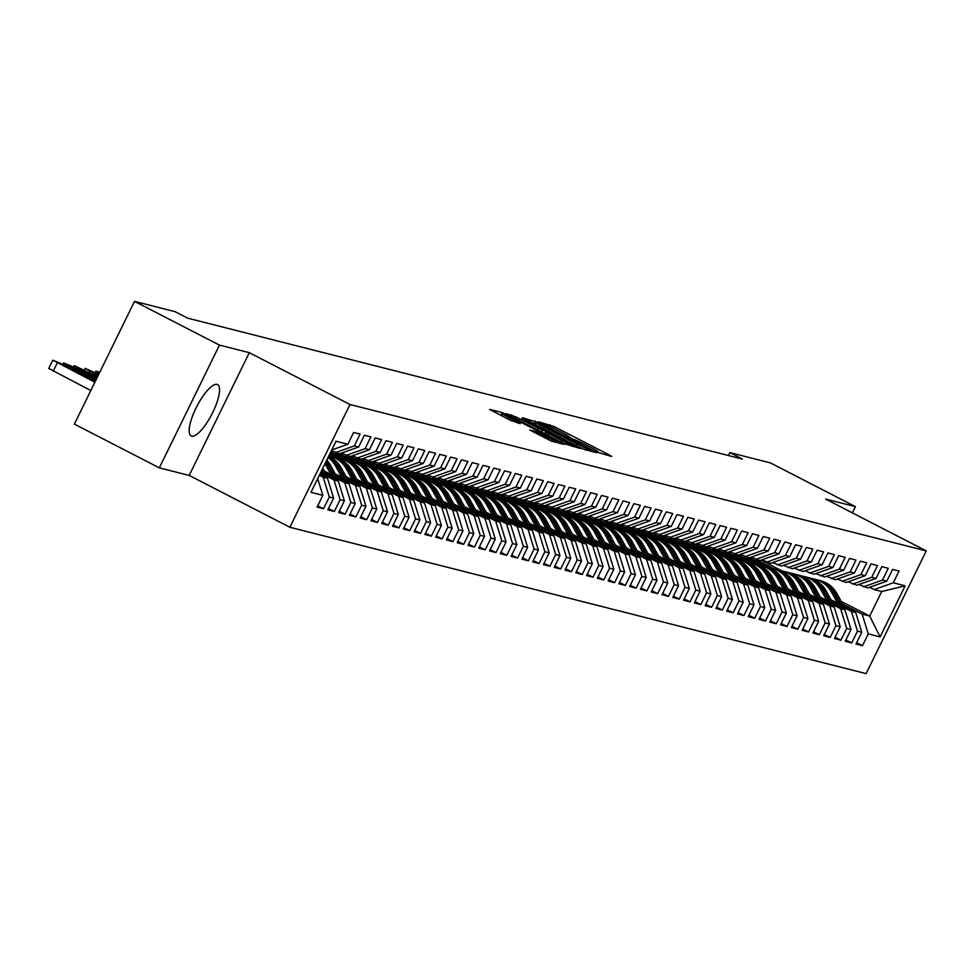 <?xml version="1.0" encoding="UTF-8"?>
<svg xmlns="http://www.w3.org/2000/svg" width="975" height="975" viewBox="0 0 975 975"><rect width="100%" height="100%" fill="white"/><g stroke="black" fill="none" stroke-linecap="round" stroke-linejoin="round"><path stroke-width="1.46" d="M597.565 452.327L611.715 456.483L609.68 455.167L554.092 426.55L538.7 421.834L544.477 424.43A11.627 0.756 26.1 0 1 557.749 430.377L562.38 432.754A11.627 0.756 26.1 0 1 569.437 437.019A11.627 0.756 26.1 0 1 568.876 436.983L573.202 439.213A11.627 0.756 26.1 0 1 586.475 445.161L591.106 447.549A11.627 0.756 26.1 0 1 598.163 451.803A11.627 0.756 26.1 0 1 597.602 451.766L596.018 451.401L597.565 452.327M191.697 436.154A28.872 8.47 117.2 0 0 212.343 413.278A28.872 8.47 117.2 0 0 217.583 384.601A28.872 8.47 117.2 0 0 217.047 384.394A28.872 8.47 117.2 0 0 196.402 407.27A28.872 8.47 117.2 0 0 191.161 435.947A28.872 8.47 117.2 0 0 191.697 436.154M529.791 429.999L551.558 441.2L564.05 444.381L562.014 443.052L502.283 412.583L489.621 409.403L510.656 420.432L520.321 423.65L508.779 417.507A9.726 0.622 26.1 0 1 502.881 413.961A9.726 0.622 26.1 0 1 514.434 418.945L551.033 437.787A9.726 0.622 26.1 0 1 556.932 441.346A9.726 0.622 26.1 0 1 545.378 436.349L535.129 431.352L529.73 430.121M219.46 345.101L159.327 467.842L189.187 475.422L249.308 352.682L219.46 345.101L134.501 301.373L175.134 311.695L187.724 318.167L742.414 459.079L729.836 452.595L728.398 455.52M249.308 352.682L350.001 404.515L926.25 550.887L866.117 673.628L289.868 527.256L350.001 404.515M852.382 512.862L855.428 506.647L825.569 499.066L926.25 550.887M855.428 506.647L770.469 462.918L729.836 452.595M580.32 447.708L584.464 449.56L596.956 452.729L594.921 451.413L539.333 422.797L522.527 417.763L580.32 447.708M580.503 448.549L563.867 443.528L506.074 413.583L515.738 416.8L542.429 430.268L546.146 431.182L543.94 429.841L521.954 418.141L580.503 448.549M841.181 601.368L869.712 616.054L881.741 591.508L905.141 585.817L893.283 582.806L899.047 571.021L892.588 569.388L886.811 581.161L882.509 580.064L888.274 568.291L881.802 566.646L876.037 578.419L871.723 577.322L877.5 565.549L871.028 563.903L865.264 575.689L860.949 574.592L866.714 562.807L860.255 561.173L854.478 572.947L850.163 571.85L855.94 560.077L849.469 558.431L843.704 570.204L839.39 569.107L845.154 557.334L838.695 555.689L832.918 567.474L828.604 566.378L834.381 554.592L827.909 552.959L822.144 564.732L817.83 563.635L823.595 551.862L817.135 550.217L811.358 561.99L807.056 560.893L812.821 549.12L806.349 547.475L800.585 559.26L796.27 558.163L802.047 546.378L795.576 544.745L789.799 556.518L785.497 555.421L791.261 543.648L784.79 542.003L779.025 553.776L774.711 552.679L780.487 540.906L774.016 539.26L768.251 551.046L763.937 549.949L769.702 538.163L763.242 536.53L757.465 548.303L753.151 547.207L758.928 535.433L752.456 533.788L746.692 545.561L742.377 544.464L748.142 532.691L741.682 531.046L735.906 542.831L731.603 541.734L737.368 529.949L730.897 528.316L725.132 540.089L720.818 538.992L726.582 527.219L720.123 525.574L714.346 537.347L710.044 536.25L715.808 524.477L709.337 522.832L703.572 534.617L699.258 533.52L705.035 521.735L698.563 520.102L692.798 531.875L688.484 530.778L694.249 519.005L687.777 517.359L682.013 529.133L677.698 528.036L683.475 516.263L677.003 514.617L671.239 526.403L666.924 525.306L672.689 513.52L666.23 511.887L660.453 523.66L656.138 522.563L661.915 510.79L655.444 509.145L649.679 520.918L645.365 519.821L651.129 508.048L644.67 506.403L638.893 518.188L634.591 517.091L640.356 505.306L633.884 503.673L628.119 515.446L623.805 514.349L629.57 502.576L623.11 500.931L617.333 512.704L613.031 511.607L618.796 499.834L612.324 498.188L606.56 509.974L602.245 508.877L608.022 497.092L601.551 495.458L595.786 507.232L591.472 506.135L597.236 494.362L590.765 492.716L585 504.489L580.686 503.393L586.462 491.619L579.991 489.974L574.226 501.759L569.912 500.663L575.677 488.877L569.217 487.244L563.44 499.017L559.126 497.92L564.903 486.147L558.431 484.502L552.667 496.275L548.352 495.178L554.117 483.405L547.658 481.76L541.881 493.545L537.578 492.448L543.343 480.663L536.872 479.03L531.107 490.803L526.793 489.706L532.569 477.933L526.098 476.288L520.321 488.061L516.019 486.964L521.783 475.191L515.312 473.545L509.547 485.331L505.233 484.234L511.01 472.448L504.538 470.815L498.773 482.588L494.459 481.492L500.224 469.718L493.764 468.073L487.987 479.846L483.673 478.749L489.45 466.976L482.978 465.331L477.214 477.104L472.899 476.019L478.664 464.234L472.205 462.601L466.428 474.374L462.113 473.277L467.89 461.504L461.419 459.859L455.654 471.632L451.34 470.535L457.104 458.762L450.645 457.117L444.868 468.89L440.566 467.805L446.331 456.02L439.859 454.387L434.094 466.16L429.78 465.063L435.557 453.29L429.085 451.644L423.308 463.418L419.006 462.321L424.771 450.548L418.299 448.902L412.535 460.675L408.22 459.591L413.997 447.805L407.526 446.172L401.761 457.945L397.447 456.848L403.211 445.075L396.752 443.43L390.975 455.203L386.661 454.106L392.438 442.333L385.966 440.688L380.201 452.461L375.887 451.376L381.652 439.591L375.192 437.958L369.415 449.731L365.113 448.634L370.878 436.861L364.406 435.216L358.642 446.989L354.327 445.892L360.092 434.119L353.633 432.473L347.856 444.247L331.719 449.999M905.141 585.817L880.108 636.907L868.262 633.896L862.168 614.14L842.68 604.11M856.684 642.671L862.485 645.669L868.262 633.896M862.485 645.669L856.026 644.024L861.79 632.251L857.476 631.154L851.394 611.41L831.907 601.368M845.898 639.941L851.711 642.927L857.476 631.154M851.711 642.927L845.24 641.282L851.017 629.509L846.702 628.412L840.608 608.668L821.133 598.638M835.124 637.199L840.925 640.185L846.702 628.412M840.925 640.185L834.466 638.552L840.231 626.767L835.916 625.67L829.835 605.926L810.347 595.896M824.338 634.457L830.152 637.455L835.916 625.67M830.152 637.455L823.68 635.81L829.457 624.037L825.142 622.94L819.061 603.184L799.573 593.153M813.564 631.727L819.366 634.713L825.142 622.94M819.366 634.713L812.906 633.068L818.671 621.294L814.357 620.197L808.275 600.454L788.787 590.423M802.778 628.985L808.592 631.971L814.357 620.197M808.592 631.971L802.12 630.338L807.897 618.552L803.583 617.455L797.501 597.712L778.013 587.681M792.005 626.243L797.818 629.241L803.583 617.455M797.818 629.241L791.347 627.595L797.111 615.822L792.809 614.725L786.715 594.969L767.227 584.939M781.231 623.513L787.032 626.498L792.809 614.725M787.032 626.498L780.561 624.853L786.338 613.08L782.023 611.983L775.942 592.239L756.454 582.209M770.445 620.77L776.258 623.756L782.023 611.983M776.258 623.756L769.787 622.123L775.552 610.338L771.249 609.241L765.156 589.497L745.668 579.467M759.671 618.028L765.473 621.026L771.249 609.241M765.473 621.026L759.013 619.381L764.778 607.608L760.463 606.511L754.382 586.755L734.894 576.725M748.885 615.298L754.699 618.284L760.463 606.511M754.699 618.284L748.227 616.639L754.004 604.866L749.69 603.769L743.596 584.025L724.12 573.995M738.112 612.556L743.913 615.542L749.69 603.769M743.913 615.542L737.453 613.909L743.218 602.123L738.904 601.027L732.822 581.283L713.334 571.253M727.326 609.814L733.139 612.812L738.904 601.027M733.139 612.812L726.668 611.167L732.444 599.393L728.13 598.297L722.048 578.541L702.561 568.51M716.552 607.084L722.365 610.07L728.13 598.297M722.365 610.07L715.894 608.424L721.658 596.651L717.344 595.554L711.263 575.811L691.775 565.78M705.778 604.342L711.579 607.327L717.344 595.554M711.579 607.327L705.108 605.694L710.885 593.909L706.57 592.812L700.489 573.068L681.001 563.038M694.992 601.599L700.806 604.597L706.57 592.812M700.806 604.597L694.334 602.952L700.099 591.179L695.797 590.082L689.703 570.326L670.215 560.296M684.218 598.869L690.02 601.855L695.797 590.082M690.02 601.855L683.56 600.21L689.325 588.437L685.011 587.34L678.929 567.596L659.441 557.566M673.432 596.127L679.246 599.113L685.011 587.34M679.246 599.113L672.774 597.48L678.539 585.695L674.237 584.598L668.143 564.854L648.655 554.824M662.659 593.385L668.46 596.383L674.237 584.598M668.46 596.383L662.001 594.738L667.765 582.965L663.451 581.868L657.369 562.112L637.882 552.082M651.873 590.655L657.686 593.641L663.451 581.868M657.686 593.641L651.215 591.996L656.992 580.222L652.677 579.126L646.596 559.382L627.108 549.352M641.099 587.913L646.9 590.899L652.677 579.126M646.9 590.899L640.441 589.266L646.206 577.48L641.891 576.383L635.81 556.64L616.322 546.609M630.313 585.171L636.127 588.169L641.891 576.383M636.127 588.169L629.655 586.523L635.432 574.75L631.118 573.653L625.036 553.898L605.548 543.867M619.539 582.441L625.353 585.427L631.118 573.653M625.353 585.427L618.881 583.781L624.646 572.008L620.332 570.911L614.25 551.168L594.762 541.137M608.766 579.698L614.567 582.684L620.332 570.911M614.567 582.684L608.095 581.051L613.872 569.266L609.558 568.169L603.476 548.425L583.988 538.395M597.98 576.956L603.793 579.954L609.558 568.169M603.793 579.954L597.322 578.309L603.086 566.536L598.784 565.439L592.69 545.683L573.202 535.653M587.206 574.226L593.007 577.212L598.784 565.439M593.007 577.212L586.548 575.567L592.312 563.794L587.998 562.697L581.917 542.953L562.429 532.923M576.42 571.484L582.233 574.47L587.998 562.697M582.233 574.47L575.762 572.837L581.527 561.052L577.224 559.955L571.131 540.211L551.643 530.181M565.646 568.742L571.447 571.74L577.224 559.955M571.447 571.74L564.988 570.095L570.753 558.322L566.438 557.225L560.357 537.469L540.869 527.438M554.86 566.012L560.674 568.998L566.438 557.225M560.674 568.998L554.202 567.352L559.979 555.579L555.665 554.482L549.583 534.739L530.095 524.708M544.087 563.27L549.888 566.256L555.665 554.482M549.888 566.256L543.428 564.622L549.193 552.837L544.879 551.74L538.797 531.997L519.309 521.966M533.301 560.528L539.114 563.526L544.879 551.74M539.114 563.526L532.643 561.88L538.419 550.107L534.105 549.01L528.023 529.254L508.536 519.224M522.527 557.798L528.34 560.783L534.105 549.01M528.34 560.783L521.869 559.138L527.633 547.365L523.319 546.268L517.237 526.524L497.75 516.494M511.753 555.055L517.554 558.041L523.319 546.268M517.554 558.041L511.083 556.408L516.86 544.623L512.545 543.526L506.464 523.782L486.976 513.752M500.967 552.313L506.781 555.311L512.545 543.526M506.781 555.311L500.309 553.666L506.074 541.893L501.772 540.796L495.678 521.04L476.19 511.01M490.193 549.583L495.995 552.569L501.772 540.796M495.995 552.569L489.535 550.924L495.3 539.151L490.986 538.054L484.904 518.31L465.416 508.28M479.408 546.841L485.221 549.827L490.986 538.054M485.221 549.827L478.749 548.194L484.526 536.408L480.212 535.312L474.118 515.568L454.643 505.538M468.634 544.099L474.435 547.097L480.212 535.312M474.435 547.097L467.976 545.452L473.74 533.678L469.426 532.582L463.344 512.826L443.857 502.795M457.848 541.369L463.661 544.355L469.426 532.582M463.661 544.355L457.19 542.709L462.967 530.936L458.652 529.839L452.571 510.096L433.083 500.065M447.074 538.627L452.875 541.612L458.652 529.839M452.875 541.612L446.416 539.979L452.181 528.194L447.866 527.097L441.785 507.353L422.297 497.323M436.3 535.884L442.102 538.883L447.866 527.097M442.102 538.883L435.63 537.237L441.407 525.464L437.092 524.367L431.011 504.611L411.523 494.581M425.514 533.154L431.328 536.14L437.092 524.367M431.328 536.14L424.856 534.495L430.621 522.722L426.319 521.625L420.225 501.881L400.737 491.851M414.741 530.412L420.542 533.398L426.319 521.625M420.542 533.398L414.07 531.765L419.847 519.98L415.533 518.883L409.451 499.139L389.963 489.109M403.955 527.67L409.768 530.668L415.533 518.883M409.768 530.668L403.297 529.023L409.061 517.25L404.759 516.153L398.665 496.397L379.178 486.367M393.181 524.94L398.982 527.926L404.759 516.153M398.982 527.926L392.523 526.281L398.288 514.508L393.973 513.411L387.892 493.667L368.404 483.637M382.395 522.198L388.208 525.184L393.973 513.411M388.208 525.184L381.737 523.538L387.514 511.765L383.199 510.668L377.106 490.925L357.63 480.894M371.621 519.456L377.423 522.454L383.199 510.668M377.423 522.454L370.963 520.808L376.728 509.035L372.413 507.938L366.332 488.183L346.844 478.152M360.835 516.726L366.649 519.712L372.413 507.938M366.649 519.712L360.177 518.066L365.954 506.293L361.64 505.196L355.558 485.452L336.07 475.422M350.062 513.983L355.875 516.969L361.64 505.196M355.875 516.969L349.403 515.324L355.168 503.551L350.854 502.454L344.772 482.71L325.284 472.68M339.288 511.241L345.089 514.239L350.854 502.454M345.089 514.239L338.617 512.594L344.394 500.821L340.08 499.724L333.998 479.968L320.446 472.997M328.502 508.511L334.315 511.497L340.08 499.724M334.315 511.497L327.844 509.852L333.608 498.079L329.306 496.982L323.212 477.238L319.349 475.239M317.728 505.769L323.529 508.755L329.306 496.982M323.529 508.755L317.07 507.11L322.835 495.337L310.976 492.326L336.009 441.236L347.856 444.247M331.378 450.694L339.556 453.777L358.642 446.989M354.327 445.892L335.242 452.68M322.835 495.337L317.679 478.628M341.494 453.095L350.33 456.519L369.415 449.731M365.113 448.634L346.015 455.423M323.212 477.238L327.527 478.335L319.788 474.35M333.608 498.079L327.527 478.335M352.268 455.825L361.116 459.262L380.201 452.461M375.887 451.376L356.801 458.165M333.998 479.968L338.301 481.065L320.885 472.095M344.394 500.821L338.301 481.065M363.053 458.567L371.889 461.992L390.975 455.203M386.661 454.106L367.575 460.895M344.772 482.71L349.087 483.807L324.431 471.108M355.168 503.551L349.087 483.807M373.827 461.309L382.675 464.734L401.761 457.945M397.447 456.848L378.361 463.637M355.558 485.452L359.86 486.549L335.205 473.85M365.954 506.293L359.86 486.549M384.613 464.039L393.449 467.476L412.535 460.675M408.22 459.591L389.135 466.379M366.332 488.183L370.646 489.279L345.991 476.592M376.728 509.035L370.646 489.279M395.387 466.781L404.223 470.206L423.308 463.418M419.006 462.321L399.921 469.109M377.106 490.925L381.42 492.022L356.765 479.322M387.514 511.765L381.42 492.022M406.161 469.523L415.009 472.948L434.094 466.16M429.78 465.063L410.694 471.851M387.892 493.667L392.206 494.764L367.551 482.064M398.288 514.508L392.206 494.764M416.947 472.253L425.783 475.69L444.868 468.89M440.566 467.805L421.48 474.593M398.665 496.397L402.98 497.494L378.324 484.807M409.061 517.25L402.98 497.494M427.72 474.996L436.568 478.42L455.654 471.632M451.34 470.535L432.254 477.323M409.451 499.139L413.766 500.236L389.098 487.537M419.847 519.98L413.766 500.236M438.506 477.738L447.342 481.163L466.428 474.374M462.113 473.277L443.028 480.066M332.378 456.653L329.245 455.045M420.225 501.881L424.539 502.978L399.884 490.279M336.899 457.86L329.684 454.143M430.621 522.722L424.539 502.978M449.28 480.468L458.128 483.905L477.214 477.104M472.899 476.019L453.814 482.808M343.163 459.396L330.342 452.802M431.011 504.611L435.313 505.708L410.658 493.021M347.685 460.602L330.781 451.9M441.407 525.464L435.313 505.708M460.066 483.21L468.902 486.635L487.987 479.846M483.673 478.749L464.587 485.538M353.937 462.138L335.912 452.863M441.785 507.353L446.099 508.45L421.444 495.763M358.459 463.332L339.751 453.704M452.181 528.194L446.099 508.45M470.84 485.952L479.688 489.377L498.773 482.588M494.459 481.492L475.373 488.28M364.723 464.868L346.698 455.593M452.571 510.096L456.873 511.192L432.217 498.493M369.232 466.074L350.537 456.446M462.967 530.936L456.873 511.192M481.613 488.682L490.462 492.119L509.547 485.331M505.233 484.234L486.147 491.022M375.497 467.61L357.472 458.335M463.344 512.826L467.659 513.923L443.003 501.235M380.018 468.817L361.311 459.188M473.74 533.678L467.659 513.923M492.399 491.424L501.235 494.849L520.321 488.061M516.019 486.964L496.933 493.764M386.283 470.352L368.258 461.077M474.118 515.568L478.433 516.665L453.777 503.977M390.792 471.547L372.097 461.918M484.526 536.408L478.433 516.665M503.173 494.167L512.021 497.591L531.107 490.803M526.793 489.706L507.707 496.494M397.057 473.082L379.031 463.808M484.904 518.31L489.218 519.407L464.563 506.707M401.578 474.289L382.87 464.661M495.3 539.151L489.218 519.407M513.959 496.897L522.795 500.333L541.881 493.545M537.578 492.448L518.493 499.237M407.83 475.824L389.817 466.55M495.678 521.04L499.992 522.137L475.337 509.45M412.352 477.031L393.656 467.403M506.074 541.893L499.992 522.137M524.733 499.639L533.581 503.063L552.667 496.275M548.352 495.178L529.267 501.979M418.616 478.567L400.591 469.292M506.464 523.782L510.778 524.879L486.111 512.192M423.138 479.761L404.43 470.133M516.86 544.623L510.778 524.879M535.519 502.381L544.355 505.806L563.44 499.017M559.126 497.92L540.04 504.709M429.39 481.297L411.377 472.022M517.237 526.524L521.552 527.621L496.897 514.922M433.912 482.503L415.204 472.875M527.633 547.365L521.552 527.621M546.293 505.123L555.141 508.548L574.226 501.759M569.912 500.663L550.826 507.451M440.176 484.039L422.151 474.764M528.023 529.254L532.326 530.351L507.67 517.664M444.697 485.245L425.99 475.617M538.419 550.107L532.326 530.351M557.078 507.853L565.914 511.278L585 504.489M580.686 503.393L561.6 510.193M450.95 486.781L432.924 477.506M538.797 531.997L543.112 533.093L518.456 520.406M455.471 487.975L436.763 478.347M549.193 552.837L543.112 533.093M567.852 510.595L576.7 514.02L595.786 507.232M591.472 506.135L572.386 512.923M461.736 489.511L443.71 480.236M549.583 534.739L553.885 535.836L529.23 523.136M466.245 490.717L447.549 481.089M559.979 555.579L553.885 535.836M578.626 513.337L587.474 516.762L606.56 509.974M602.245 508.877L583.16 515.665M472.509 492.253L454.484 482.978M560.357 537.469L564.671 538.566L540.016 525.878M477.031 493.46L458.323 483.832M570.753 558.322L564.671 538.566M589.412 516.067L598.248 519.492L617.333 512.704M613.031 511.607L593.946 518.408M483.283 494.995L465.27 485.721M571.131 540.211L575.445 541.308L550.79 528.621M487.805 496.19L469.109 486.562M581.527 561.052L575.445 541.308M600.186 518.81L609.034 522.234L628.119 515.446M623.805 514.349L604.719 521.138M494.069 497.725L476.044 488.451M581.917 542.953L586.231 544.05L561.576 531.351M498.591 498.932L479.883 489.304M592.312 563.794L586.231 544.05M610.972 521.552L619.808 524.977L638.893 518.188M634.591 517.091L615.493 523.88M504.843 500.467L486.83 491.193M592.69 545.683L597.005 546.78L572.349 534.093M509.364 501.674L490.669 492.046M603.086 566.536L597.005 546.78M621.745 524.282L630.593 527.707L649.679 520.918M645.365 519.821L626.279 526.622M515.629 503.21L497.603 493.935M603.476 548.425L607.791 549.522L583.123 536.835M520.15 504.404L501.442 494.776M613.872 569.266L607.791 549.522M632.531 527.024L641.367 530.449L660.453 523.66M656.138 522.563L637.053 529.352M526.403 505.94L508.377 496.665M614.25 551.168L618.564 552.264L593.909 539.565M530.924 507.146L512.216 497.518M624.646 572.008L618.564 552.264M643.305 529.766L652.153 533.191L671.239 526.403M666.924 525.306L647.839 532.094M537.188 508.682L519.163 499.407M625.036 553.898L629.338 554.994L604.683 542.307M541.71 509.888L523.002 500.26M635.432 574.75L629.338 554.994M654.091 532.496L662.927 535.921L682.013 529.133M677.698 528.036L658.612 534.836M547.962 511.424L529.937 502.149M635.81 556.64L640.124 557.737L615.469 545.049M552.484 512.618L533.776 502.99M646.206 577.48L640.124 557.737M664.865 535.238L673.701 538.663L692.798 531.875M688.484 530.778L669.398 537.566M558.748 514.154L540.723 504.879M646.596 559.382L650.898 560.479L626.243 547.779M563.258 515.361L544.562 505.732M656.992 580.222L650.898 560.479M675.638 537.981L684.487 541.405L703.572 534.617M699.258 533.52L680.172 540.308M569.522 516.896L551.497 507.622M657.369 562.112L661.684 563.209L637.028 550.522M574.043 518.103L555.336 508.475M667.765 582.965L661.684 563.209M686.424 540.711L695.26 544.135L714.346 537.347M710.044 536.25L690.958 543.051M580.296 519.638L562.283 510.364M668.143 564.854L672.457 565.951L647.802 553.264M584.817 520.833L566.122 511.205M678.539 585.695L672.457 565.951M697.198 543.453L706.046 546.878L725.132 540.089M720.818 538.992L701.732 545.781M591.082 522.368L573.056 513.094M678.929 567.596L683.243 568.693L658.576 555.994M595.603 523.575L576.895 513.947M689.325 588.437L683.243 568.693M707.984 546.195L716.82 549.62L735.906 542.831M731.603 541.734L712.506 548.523M601.855 525.111L583.842 515.836M689.703 570.326L694.017 571.423L669.362 558.736M606.377 526.317L587.681 516.689M700.099 591.179L694.017 571.423M718.758 548.925L727.606 552.35L746.692 545.561M742.377 544.464L723.292 551.265M612.641 527.853L594.616 518.578M700.489 573.068L704.791 574.165L680.136 561.478M617.163 529.047L598.455 519.431M710.885 593.909L704.791 574.165M729.544 551.667L738.38 555.092L757.465 548.303M753.151 547.207L734.065 553.995M623.415 530.583L605.39 521.308M711.263 575.811L715.577 576.908L690.922 564.208M627.937 531.789L609.229 522.161M721.658 596.651L715.577 576.908M740.318 554.409L749.166 557.834L768.251 551.046M763.937 549.949L744.851 556.737M634.201 533.325L616.176 524.05M722.048 578.541L726.351 579.638L701.695 566.95M638.723 534.532L620.015 524.903M732.444 599.393L726.351 579.638M751.091 557.139L759.939 560.564L779.025 553.776M774.711 552.679L755.625 559.479M644.975 536.067L626.949 526.793M732.822 581.283L737.137 582.38L712.481 569.692M649.496 537.262L630.788 527.646M743.218 602.123L737.137 582.38M761.877 559.882L770.713 563.306L789.799 556.518M785.497 555.421L766.411 562.209M655.761 538.797L637.735 529.523M743.596 584.025L747.91 585.122L723.255 572.423M660.27 540.004L641.574 530.376M754.004 604.866L747.91 585.122M772.651 562.624L781.499 566.048L800.585 559.26M796.27 558.163L777.185 564.952M666.534 541.539L648.509 532.265M754.382 586.755L758.696 587.852L734.041 575.165M671.056 542.746L652.348 533.118M764.778 607.608L758.696 587.852M783.437 565.354L792.273 568.778L811.358 561.99M807.056 560.893L787.971 567.694M677.308 544.282L659.295 535.007M765.156 589.497L769.47 590.594L744.815 577.907M681.83 545.476L663.134 535.86M775.552 610.338L769.47 590.594M794.211 568.096L803.059 571.521L822.144 564.732M817.83 563.635L798.744 570.424M688.094 547.012L670.069 537.737M775.942 592.239L780.256 593.336L755.588 580.637M692.616 548.218L673.908 538.59M786.338 613.08L780.256 593.336M804.997 570.838L813.832 574.263L832.918 567.474M828.604 566.378L809.518 573.166M698.868 549.754L680.855 540.479M786.715 594.969L791.03 596.066L766.374 583.379M703.389 550.96L684.694 541.332M797.111 615.822L791.03 596.066M815.77 573.568L824.618 576.993L843.704 570.204M839.39 569.107L820.304 575.908M709.654 552.496L691.628 543.221M797.501 597.712L801.803 598.808L777.148 586.121M714.175 553.702L695.467 544.074M807.897 618.552L801.803 598.808M826.556 576.31L835.392 579.735L854.478 572.947M850.163 571.85L831.078 578.638M720.428 555.238L702.402 545.951M808.275 600.454L812.589 601.551L787.934 588.851M724.949 556.433L706.241 546.804M818.671 621.294L812.589 601.551M837.33 579.053L846.178 582.477L865.264 575.689M860.949 574.592L841.864 581.38M731.213 557.968L713.188 548.693M819.061 603.184L823.363 604.281L798.708 591.593M735.723 559.175L717.027 549.547M829.457 624.037L823.363 604.281M848.104 581.783L856.952 585.207L876.037 578.419M871.723 577.322L852.638 584.122M741.987 560.71L723.962 551.436M829.835 605.926L834.149 607.023L809.494 594.336M746.509 561.917L727.801 552.289M840.231 626.767L834.149 607.023M858.89 584.525L867.726 587.949L886.811 581.161M882.509 580.064L863.423 586.852M752.761 563.452L734.748 554.166M840.608 608.668L844.923 609.765L820.267 597.066M757.283 564.647L738.587 555.019M851.017 629.509L844.923 609.765M869.663 587.267L874.197 589.595L881.741 591.508M893.283 582.806L874.197 589.595M763.547 566.183L745.522 556.908M851.394 611.41L855.709 612.495L831.053 599.808M768.068 567.389L749.361 557.761M861.79 632.251L855.709 612.495M134.501 301.373L74.368 424.113L159.327 467.842M189.187 475.422L289.868 527.256M761.109 560.15L781.889 570.85M774.321 568.925L756.307 559.65M862.168 614.14L869.712 616.054L880.108 636.907M591.459 450.218L536.811 422.48A11.627 0.756 26.1 0 0 536.25 422.455A11.627 0.756 26.1 0 0 543.307 426.709L576.664 443.881A11.627 0.756 26.1 0 0 589.924 449.828L591.459 450.218L590.972 451.218M561.673 440.456A9.726 0.622 26.1 0 0 573.239 445.441A9.726 0.622 26.1 0 0 567.34 441.894L554.446 435.252L546.573 432.486L561.673 440.456L560.918 442.004M843.972 606.462L836.94 593.629A28.324 27.008 -75.7 0 0 820.316 580.6L818.269 580.076A28.324 27.008 -75.7 0 0 817.611 579.918M837.513 603.135L831.553 592.252A28.324 27.008 -75.7 0 0 814.917 579.235A28.324 27.008 -75.7 0 0 812.187 578.687M841.523 605.195L834.892 593.105A28.324 27.008 -75.7 0 0 818.269 580.076M814.917 579.235L816.965 579.747A28.324 27.008 104.3 0 1 833.601 592.776L839.963 604.403M833.198 603.72L826.154 590.887A28.324 27.008 -75.7 0 0 809.53 577.858L807.483 577.346A28.324 27.008 -75.7 0 0 806.837 577.188M826.727 600.393L820.767 589.522A28.324 27.008 -75.7 0 0 804.143 576.493A28.324 27.008 -75.7 0 0 801.413 575.957M830.737 602.452L824.107 590.362A28.324 27.008 -75.7 0 0 807.483 577.346M804.143 576.493L806.191 577.017A28.324 27.008 104.3 0 1 822.815 590.033L829.189 601.66M822.412 600.99L815.38 588.144A28.324 27.008 -75.7 0 0 798.757 575.128L796.709 574.604A28.324 27.008 -75.7 0 0 796.051 574.446M815.953 597.663L809.993 586.779A28.324 27.008 -75.7 0 0 793.37 573.751A28.324 27.008 -75.7 0 0 790.628 573.215M819.963 599.722L813.333 587.633A28.324 27.008 -75.7 0 0 796.709 574.604M793.37 573.751L795.417 574.275A28.324 27.008 104.3 0 1 812.041 587.303L818.403 598.918M811.639 598.248L804.607 585.414A28.324 27.008 -75.7 0 0 787.971 572.386L785.923 571.862A28.324 27.008 -75.7 0 0 785.277 571.703M805.167 594.921L799.207 584.037A28.324 27.008 -75.7 0 0 782.584 571.021A28.324 27.008 -75.7 0 0 779.854 570.472M809.177 596.98L802.547 584.89A28.324 27.008 -75.7 0 0 785.923 571.862M782.584 571.021L784.631 571.533A28.324 27.008 104.3 0 1 801.255 584.561L807.629 596.188M800.853 595.506L793.821 582.672A28.324 27.008 -75.7 0 0 777.197 569.644L775.149 569.132A28.324 27.008 -75.7 0 0 774.503 568.973M794.393 592.178L788.434 581.307A28.324 27.008 -75.7 0 0 771.81 568.279A28.324 27.008 -75.7 0 0 769.08 567.742M798.403 594.238L791.773 582.148A28.324 27.008 -75.7 0 0 775.149 569.132M771.81 568.279L773.858 568.803A28.324 27.008 104.3 0 1 790.481 581.819L796.855 593.446M790.079 592.763L783.047 579.93A28.324 27.008 -75.7 0 0 766.411 566.914L764.363 566.39A28.324 27.008 -75.7 0 0 763.717 566.231M783.62 589.448L777.648 578.565A28.324 27.008 -75.7 0 0 761.024 565.537A28.324 27.008 -75.7 0 0 758.294 565M787.617 591.508L780.999 579.418A28.324 27.008 -75.7 0 0 764.363 566.39M761.024 565.537L763.072 566.061A28.324 27.008 104.3 0 1 779.695 579.089L786.069 590.704M779.293 590.033L772.261 577.2A28.324 27.008 -75.7 0 0 755.637 564.172L753.59 563.648A28.324 27.008 -75.7 0 0 752.944 563.489M772.834 586.706L766.874 575.823A28.324 27.008 -75.7 0 0 750.25 562.807A28.324 27.008 -75.7 0 0 747.52 562.258M776.843 588.766L770.213 576.676A28.324 27.008 -75.7 0 0 753.59 563.648M750.25 562.807L752.298 563.318A28.324 27.008 104.3 0 1 768.922 576.347L775.296 587.974M768.519 587.291L761.487 574.458A28.324 27.008 -75.7 0 0 744.863 561.429L742.816 560.918A28.324 27.008 -75.7 0 0 742.158 560.759M762.06 583.964L756.1 573.093A28.324 27.008 -75.7 0 0 739.464 560.064A28.324 27.008 -75.7 0 0 736.734 559.528M766.057 586.024L759.44 573.934A28.324 27.008 -75.7 0 0 742.816 560.918M739.464 560.064L741.512 560.588A28.324 27.008 104.3 0 1 758.148 573.605L764.51 585.232M757.733 584.549L750.701 571.716A28.324 27.008 -75.7 0 0 734.078 558.699L732.03 558.175A28.324 27.008 -75.7 0 0 731.384 558.017M751.274 581.234L745.314 570.351A28.324 27.008 -75.7 0 0 728.691 557.322A28.324 27.008 -75.7 0 0 725.961 556.786M755.284 583.294L748.654 571.204A28.324 27.008 -75.7 0 0 732.03 558.175M728.691 557.322L730.738 557.846A28.324 27.008 104.3 0 1 747.362 570.875L753.736 582.489M746.96 581.819L739.928 568.986A28.324 27.008 -75.7 0 0 723.304 555.957L721.256 555.433A28.324 27.008 -75.7 0 0 720.598 555.275M740.5 578.492L734.541 567.608A28.324 27.008 -75.7 0 0 717.905 554.592A28.324 27.008 -75.7 0 0 715.175 554.044M744.51 580.552L737.88 568.462A28.324 27.008 -75.7 0 0 721.256 555.433M717.905 554.592L719.952 555.104A28.324 27.008 104.3 0 1 736.588 568.133L742.95 579.759M736.186 579.077L729.142 566.243A28.324 27.008 -75.7 0 0 712.518 553.215L710.47 552.703A28.324 27.008 -75.7 0 0 709.824 552.545M729.714 575.75L723.755 564.878A28.324 27.008 -75.7 0 0 707.131 551.85A28.324 27.008 -75.7 0 0 704.401 551.314M733.724 577.809L727.094 565.719A28.324 27.008 -75.7 0 0 710.47 552.703M707.131 551.85L709.178 552.374A28.324 27.008 104.3 0 1 725.802 565.39L732.176 577.017M725.4 576.335L718.368 563.501A28.324 27.008 -75.7 0 0 701.744 550.485L699.697 549.961A28.324 27.008 -75.7 0 0 699.051 549.803M718.941 573.02L712.981 562.136A28.324 27.008 -75.7 0 0 696.357 549.108A28.324 27.008 -75.7 0 0 693.615 548.572M722.95 575.079L716.32 562.989A28.324 27.008 -75.7 0 0 699.697 549.961M696.357 549.108L698.405 549.632A28.324 27.008 104.3 0 1 715.028 562.66L721.39 574.275M714.626 573.605L707.594 560.771A28.324 27.008 -75.7 0 0 690.958 547.743L688.911 547.219A28.324 27.008 -75.7 0 0 688.265 547.06M708.155 570.278L702.195 559.394A28.324 27.008 -75.7 0 0 685.571 546.378A28.324 27.008 -75.7 0 0 682.841 545.829M712.164 572.337L705.547 560.247A28.324 27.008 -75.7 0 0 688.911 547.219M685.571 546.378L687.619 546.89A28.324 27.008 104.3 0 1 704.243 559.918L710.617 571.545M703.84 570.862L696.808 558.029A28.324 27.008 -75.7 0 0 680.184 545.001L678.137 544.489A28.324 27.008 -75.7 0 0 677.491 544.33M697.381 567.535L691.421 556.664A28.324 27.008 -75.7 0 0 674.797 543.636A28.324 27.008 -75.7 0 0 672.068 543.099M701.391 569.595L694.761 557.505A28.324 27.008 -75.7 0 0 678.137 544.489M674.797 543.636L676.845 544.16A28.324 27.008 104.3 0 1 693.469 557.176L699.843 568.803M693.067 568.12L686.034 555.287A28.324 27.008 -75.7 0 0 669.398 542.271L667.351 541.747A28.324 27.008 -75.7 0 0 666.705 541.588M686.607 564.805L680.635 553.922A28.324 27.008 -75.7 0 0 664.012 540.893A28.324 27.008 -75.7 0 0 661.282 540.357M690.605 566.865L683.987 554.775A28.324 27.008 -75.7 0 0 667.351 541.747M664.012 540.893L666.059 541.418A28.324 27.008 104.3 0 1 682.683 554.446L689.057 566.061M682.281 565.39L675.248 552.557A28.324 27.008 -75.7 0 0 658.625 539.528L656.577 539.004A28.324 27.008 -75.7 0 0 655.931 538.846M675.821 562.063L669.862 551.18A28.324 27.008 -75.7 0 0 653.238 538.163A28.324 27.008 -75.7 0 0 650.508 537.615M679.831 564.123L673.201 552.033A28.324 27.008 -75.7 0 0 656.577 539.004M653.238 538.163L655.285 538.675A28.324 27.008 104.3 0 1 671.909 551.704L678.283 563.331M671.507 562.648L664.475 549.815A28.324 27.008 -75.7 0 0 647.851 536.786L645.803 536.274A28.324 27.008 -75.7 0 0 645.145 536.116M665.047 559.321L659.088 548.45A28.324 27.008 -75.7 0 0 642.452 535.421A28.324 27.008 -75.7 0 0 639.722 534.885M669.045 561.381L662.427 549.291A28.324 27.008 -75.7 0 0 645.803 536.274M642.452 535.421L644.499 535.945A28.324 27.008 104.3 0 1 661.135 548.962L667.497 560.588M660.733 559.906L653.689 547.072A28.324 27.008 -75.7 0 0 637.065 534.056L635.017 533.532A28.324 27.008 -75.7 0 0 634.372 533.374M654.262 556.591L648.302 545.707A28.324 27.008 -75.7 0 0 631.678 532.679A28.324 27.008 -75.7 0 0 628.948 532.143M658.271 558.651L651.641 546.561A28.324 27.008 -75.7 0 0 635.017 533.532M631.678 532.679L633.726 533.203A28.324 27.008 104.3 0 1 650.349 546.232L656.723 557.846M649.947 557.176L642.915 544.342A28.324 27.008 -75.7 0 0 626.291 531.314L624.244 530.79A28.324 27.008 -75.7 0 0 623.586 530.632M643.488 553.849L637.528 542.965A28.324 27.008 -75.7 0 0 620.892 529.949A28.324 27.008 -75.7 0 0 618.162 529.401M647.497 555.908L640.868 543.818A28.324 27.008 -75.7 0 0 624.244 530.79M620.892 529.949L622.952 530.461A28.324 27.008 104.3 0 1 639.576 543.489L645.938 555.116M639.173 554.434L632.129 541.6A28.324 27.008 -75.7 0 0 615.505 528.572L613.458 528.06A28.324 27.008 -75.7 0 0 612.812 527.902M632.702 551.107L626.742 540.235A28.324 27.008 -75.7 0 0 610.118 527.207A28.324 27.008 -75.7 0 0 607.388 526.671M636.712 553.166L630.082 541.076A28.324 27.008 -75.7 0 0 613.458 528.06M610.118 527.207L612.166 527.731A28.324 27.008 104.3 0 1 628.79 540.747L635.164 552.374M628.388 551.692L621.355 538.858A28.324 27.008 -75.7 0 0 604.732 525.842L602.684 525.318A28.324 27.008 -75.7 0 0 602.038 525.159M621.928 548.377L615.968 537.493A28.324 27.008 -75.7 0 0 599.345 524.465A28.324 27.008 -75.7 0 0 596.602 523.928M625.938 550.436L619.308 538.346A28.324 27.008 -75.7 0 0 602.684 525.318M599.345 524.465L601.392 524.989A28.324 27.008 104.3 0 1 618.016 538.017L624.378 549.632M617.614 548.962L610.582 536.128A28.324 27.008 -75.7 0 0 593.946 523.1L591.898 522.576A28.324 27.008 -75.7 0 0 591.252 522.417M611.154 545.634L605.183 534.751A28.324 27.008 -75.7 0 0 588.559 521.735A28.324 27.008 -75.7 0 0 585.829 521.186M615.152 547.694L608.534 535.604A28.324 27.008 -75.7 0 0 591.898 522.576M588.559 521.735L590.606 522.247A28.324 27.008 104.3 0 1 607.23 535.275L613.604 546.902M606.828 546.219L599.796 533.386A28.324 27.008 -75.7 0 0 583.172 520.357L581.124 519.846A28.324 27.008 -75.7 0 0 580.478 519.687M600.368 542.892L594.409 532.021A28.324 27.008 -75.7 0 0 577.785 518.992A28.324 27.008 -75.7 0 0 575.055 518.456M604.378 544.952L597.748 532.862A28.324 27.008 -75.7 0 0 581.124 519.846M577.785 518.992L579.832 519.517A28.324 27.008 104.3 0 1 596.456 532.533L602.83 544.16M596.054 543.477L589.022 530.644A28.324 27.008 -75.7 0 0 572.386 517.628L570.338 517.103A28.324 27.008 -75.7 0 0 569.692 516.945M589.595 540.15L583.623 529.279A28.324 27.008 -75.7 0 0 566.999 516.25A28.324 27.008 -75.7 0 0 564.269 515.714M593.592 542.222L586.974 530.132A28.324 27.008 -75.7 0 0 570.338 517.103M566.999 516.25L569.047 516.774A28.324 27.008 104.3 0 1 585.683 529.803L592.044 541.418M585.268 540.747L578.236 527.914A28.324 27.008 -75.7 0 0 561.612 514.885L559.565 514.361A28.324 27.008 -75.7 0 0 558.919 514.203M578.809 537.42L572.849 526.537A28.324 27.008 -75.7 0 0 556.225 513.52A28.324 27.008 -75.7 0 0 553.495 512.972M582.818 539.48L576.188 527.39A28.324 27.008 -75.7 0 0 559.565 514.361M556.225 513.52L558.273 514.032A28.324 27.008 104.3 0 1 574.897 527.061L581.271 538.688M574.494 538.005L567.462 525.172A28.324 27.008 -75.7 0 0 550.838 512.143L548.791 511.631A28.324 27.008 -75.7 0 0 548.133 511.473M568.035 534.678L562.075 523.807A28.324 27.008 -75.7 0 0 545.439 510.778A28.324 27.008 -75.7 0 0 542.709 510.242M572.045 536.737L565.415 524.648A28.324 27.008 -75.7 0 0 548.791 511.631M545.439 510.778L547.487 511.302A28.324 27.008 104.3 0 1 564.123 524.318L570.485 535.945M563.721 535.263L556.676 522.429A28.324 27.008 -75.7 0 0 540.053 509.413L538.005 508.889A28.324 27.008 -75.7 0 0 537.359 508.731M557.249 531.936L551.289 521.064A28.324 27.008 -75.7 0 0 534.666 508.036A28.324 27.008 -75.7 0 0 531.936 507.5M561.259 534.008L554.629 521.918A28.324 27.008 -75.7 0 0 538.005 508.889M534.666 508.036L536.713 508.56A28.324 27.008 104.3 0 1 553.337 521.588L559.711 533.203M552.935 532.533L545.903 519.699A28.324 27.008 -75.7 0 0 529.279 506.671L527.231 506.147A28.324 27.008 -75.7 0 0 526.573 505.988M546.475 529.206L540.516 518.322A28.324 27.008 -75.7 0 0 523.892 505.306A28.324 27.008 -75.7 0 0 521.15 504.758M550.485 531.265L543.855 519.175A28.324 27.008 -75.7 0 0 527.231 506.147M523.892 505.306L525.939 505.818A28.324 27.008 104.3 0 1 542.563 518.846L548.925 530.473M542.161 529.791L535.117 516.957A28.324 27.008 -75.7 0 0 518.493 503.929L516.445 503.417A28.324 27.008 -75.7 0 0 515.799 503.258M535.689 526.463L529.73 515.592A28.324 27.008 -75.7 0 0 513.106 502.564A28.324 27.008 -75.7 0 0 510.376 502.028M539.699 528.523L533.069 516.433A28.324 27.008 -75.7 0 0 516.445 503.417M513.106 502.564L515.153 503.088A28.324 27.008 104.3 0 1 531.777 516.104L538.151 527.731M531.375 527.048L524.343 514.215A28.324 27.008 -75.7 0 0 507.719 501.199L505.672 500.675A28.324 27.008 -75.7 0 0 505.026 500.516M524.916 523.721L518.956 512.85A28.324 27.008 -75.7 0 0 502.332 499.822A28.324 27.008 -75.7 0 0 499.59 499.285M528.925 525.793L522.295 513.703A28.324 27.008 -75.7 0 0 505.672 500.675M502.332 499.822L504.38 500.346A28.324 27.008 104.3 0 1 521.003 513.374L527.365 524.989M520.601 524.318L513.569 511.485A28.324 27.008 -75.7 0 0 496.933 498.457L494.886 497.933A28.324 27.008 -75.7 0 0 494.24 497.774M514.142 520.991L508.17 510.108A28.324 27.008 -75.7 0 0 491.546 497.092A28.324 27.008 -75.7 0 0 488.816 496.543M518.139 523.051L511.522 510.961A28.324 27.008 -75.7 0 0 494.886 497.933M491.546 497.092L493.594 497.603A28.324 27.008 104.3 0 1 510.217 510.632L516.592 522.259M509.815 521.576L502.783 508.743A28.324 27.008 -75.7 0 0 486.159 495.714L484.112 495.202A28.324 27.008 -75.7 0 0 483.466 495.044M503.356 518.249L497.396 507.378A28.324 27.008 -75.7 0 0 480.773 494.349A28.324 27.008 -75.7 0 0 478.043 493.813M507.366 520.309L500.736 508.219A28.324 27.008 -75.7 0 0 484.112 495.202M480.773 494.349L482.82 494.873A28.324 27.008 104.3 0 1 499.444 507.89L505.818 519.517M499.042 518.834L492.009 506.001A28.324 27.008 -75.7 0 0 475.386 492.984L473.326 492.46A28.324 27.008 -75.7 0 0 472.68 492.302M492.582 515.507L486.622 504.636A28.324 27.008 -75.7 0 0 469.987 491.607A28.324 27.008 -75.7 0 0 467.257 491.071M496.58 517.579L489.962 505.477A28.324 27.008 -75.7 0 0 473.326 492.46M469.987 491.607L472.034 492.131A28.324 27.008 104.3 0 1 488.67 505.16L495.032 516.774M488.256 516.104L481.223 503.271A28.324 27.008 -75.7 0 0 464.6 490.242L462.552 489.718A28.324 27.008 -75.7 0 0 461.906 489.56M481.796 512.777L475.837 501.893A28.324 27.008 -75.7 0 0 459.213 488.877A28.324 27.008 -75.7 0 0 456.483 488.329M485.806 514.837L479.176 502.747A28.324 27.008 -75.7 0 0 462.552 489.718M459.213 488.877L461.26 489.389A28.324 27.008 104.3 0 1 477.884 502.418L484.258 514.044M477.482 513.362L470.45 500.528A28.324 27.008 -75.7 0 0 453.826 487.5L451.778 486.976A28.324 27.008 -75.7 0 0 451.12 486.83M471.023 510.035L465.063 499.163A28.324 27.008 -75.7 0 0 448.427 486.135A28.324 27.008 -75.7 0 0 445.697 485.599M475.032 512.094L468.402 500.004A28.324 27.008 -75.7 0 0 451.778 486.976M448.427 486.135L450.474 486.659A28.324 27.008 104.3 0 1 467.11 499.675L473.472 511.302M466.708 510.62L459.664 497.786A28.324 27.008 -75.7 0 0 443.04 484.77L440.992 484.246A28.324 27.008 -75.7 0 0 440.347 484.087M460.237 507.293L454.277 496.421A28.324 27.008 -75.7 0 0 437.653 483.393A28.324 27.008 -75.7 0 0 434.923 482.857M464.246 509.364L457.616 497.262A28.324 27.008 -75.7 0 0 440.992 484.246M437.653 483.393L439.701 483.917A28.324 27.008 104.3 0 1 456.324 496.945L462.698 508.56M455.922 507.89L448.89 495.044A28.324 27.008 -75.7 0 0 432.266 482.028L430.219 481.504A28.324 27.008 -75.7 0 0 429.561 481.345M449.463 504.562L443.503 493.679A28.324 27.008 -75.7 0 0 426.879 480.663A28.324 27.008 -75.7 0 0 424.137 480.114M453.472 506.622L446.842 494.532A28.324 27.008 -75.7 0 0 430.219 481.504M426.879 480.663L428.927 481.175A28.324 27.008 104.3 0 1 445.551 494.203L451.913 505.818M445.148 505.148L438.116 492.314A28.324 27.008 -75.7 0 0 421.48 479.286L419.433 478.762A28.324 27.008 -75.7 0 0 418.787 478.615M438.677 501.82L432.717 490.937A28.324 27.008 -75.7 0 0 416.093 477.921A28.324 27.008 -75.7 0 0 413.363 477.384M442.687 503.88L436.057 491.79A28.324 27.008 -75.7 0 0 419.433 478.762M416.093 477.921L418.141 478.445A28.324 27.008 104.3 0 1 434.765 491.461L441.139 503.088M434.362 502.405L427.33 489.572A28.324 27.008 -75.7 0 0 410.707 476.556L408.659 476.032A28.324 27.008 -75.7 0 0 408.013 475.873M427.903 499.078L421.943 488.207A28.324 27.008 -75.7 0 0 405.32 475.178A28.324 27.008 -75.7 0 0 402.59 474.642M431.913 501.15L425.283 489.048A28.324 27.008 -75.7 0 0 408.659 476.032M405.32 475.178L407.367 475.702A28.324 27.008 104.3 0 1 423.991 488.731L430.365 500.346M423.589 499.675L416.557 486.83A28.324 27.008 -75.7 0 0 399.921 473.813L397.873 473.289A28.324 27.008 -75.7 0 0 397.227 473.131M417.129 496.348L411.158 485.465A28.324 27.008 -75.7 0 0 394.534 472.436A28.324 27.008 -75.7 0 0 391.804 471.9M421.127 498.408L414.509 486.318A28.324 27.008 -75.7 0 0 397.873 473.289M394.534 472.436L396.581 472.96A28.324 27.008 104.3 0 1 413.205 485.989L419.579 497.603M412.803 496.933L405.771 484.1A28.324 27.008 -75.7 0 0 389.147 471.071L387.099 470.547A28.324 27.008 -75.7 0 0 386.453 470.401M406.343 493.606L400.384 482.722A28.324 27.008 -75.7 0 0 383.76 469.706A28.324 27.008 -75.7 0 0 381.03 469.17M410.353 495.666L403.723 483.576A28.324 27.008 -75.7 0 0 387.099 470.547M383.76 469.706L385.808 470.23A28.324 27.008 104.3 0 1 402.431 483.247L408.805 494.873M402.029 494.191L394.997 481.357A28.324 27.008 -75.7 0 0 378.373 468.329L376.326 467.817A28.324 27.008 -75.7 0 0 375.668 467.659M395.57 490.864L389.61 479.992A28.324 27.008 -75.7 0 0 372.974 466.964A28.324 27.008 -75.7 0 0 370.244 466.428M399.567 492.936L392.949 480.833A28.324 27.008 -75.7 0 0 376.326 467.817M372.974 466.964L375.022 467.488A28.324 27.008 104.3 0 1 391.658 480.517L398.019 492.131M391.243 491.461L384.211 478.615A28.324 27.008 -75.7 0 0 367.587 465.599L365.54 465.075A28.324 27.008 -75.7 0 0 364.894 464.917M384.784 488.134L378.824 477.25A28.324 27.008 -75.7 0 0 362.2 464.222A28.324 27.008 -75.7 0 0 359.47 463.686M388.793 490.193L382.163 478.103A28.324 27.008 -75.7 0 0 365.54 465.075M362.2 464.222L364.248 464.746A28.324 27.008 104.3 0 1 380.872 477.774L387.246 489.389M380.469 488.719L373.437 475.885A28.324 27.008 -75.7 0 0 356.813 462.857L354.766 462.333A28.324 27.008 -75.7 0 0 354.108 462.187M374.01 485.392L368.05 474.508A28.324 27.008 -75.7 0 0 351.414 461.492A28.324 27.008 -75.7 0 0 348.684 460.956M378.02 487.451L371.39 475.361A28.324 27.008 -75.7 0 0 354.766 462.333M351.414 461.492L353.462 462.016A28.324 27.008 104.3 0 1 370.098 475.032L376.46 486.659M369.696 485.977L362.651 473.143A28.324 27.008 -75.7 0 0 346.028 460.115L343.98 459.603A28.324 27.008 -75.7 0 0 343.334 459.444M363.224 482.649L357.264 471.778A28.324 27.008 -75.7 0 0 340.641 458.75A28.324 27.008 -75.7 0 0 337.911 458.213M367.234 484.721L360.604 472.619A28.324 27.008 -75.7 0 0 343.98 459.603M340.641 458.75L342.688 459.274A28.324 27.008 104.3 0 1 359.312 472.29L365.686 483.917M358.91 483.247L351.878 470.401A28.324 27.008 -75.7 0 0 335.254 457.385L333.206 456.861A28.324 27.008 -75.7 0 0 332.56 456.702M352.45 479.919L346.491 469.036A28.324 27.008 -75.7 0 0 329.867 456.008A28.324 27.008 -75.7 0 0 328.88 455.788M356.46 481.979L349.83 469.889A28.324 27.008 -75.7 0 0 333.206 456.861M329.867 456.008L331.914 456.532A28.324 27.008 104.3 0 1 348.538 469.56L354.9 481.175M348.136 480.504L341.104 467.671A28.324 27.008 -75.7 0 0 328.709 456.129M341.664 477.177L335.705 466.294A28.324 27.008 -75.7 0 0 328.039 457.507M345.674 479.237L339.056 467.147A28.324 27.008 -75.7 0 0 328.514 456.532M328.356 456.861A28.324 27.008 104.3 0 1 337.752 466.818L344.126 478.445M99.743 372.316L95.928 371.122L99.292 373.242M98.195 375.497L85.154 368.379L98.743 374.376M337.35 477.762L330.318 464.929A28.324 27.008 -75.7 0 0 326.832 459.956M330.891 474.435L325.004 463.698M334.9 476.507L328.27 464.405A28.324 27.008 -75.7 0 0 326.223 461.212M325.784 462.101A28.324 27.008 104.3 0 1 326.978 464.076L333.352 475.702M97.086 377.739L74.368 365.649L97.634 376.618M326.576 475.032L322.81 468.171M324.114 473.765L321.982 469.865M321.457 470.937L322.567 472.96M97.537 376.813L87.567 372.267L97.183 377.532M95.989 379.982L63.594 362.907L73.478 366.99L96.537 378.861M96.44 379.056L76.793 369.525L96.086 379.775M94.892 382.224L52.808 360.165L62.692 364.248L95.44 381.103M90.821 390.524L48.75 368.465L52.808 360.165M69.603 368.952L91.748 379.775L73.052 369.83L66.007 366.783L69.603 368.952M549.169 426.258L549.937 424.686M553.3 428.159L554.092 426.55M609.326 455.873L609.68 455.167M533.8 423.759L535.178 420.944M594.567 452.132L594.921 451.413M542.539 428.257L543.307 426.709M575.896 445.429L576.664 443.881M589.436 450.828L589.924 449.828M510.937 416.276L511.582 414.948M514.971 418.36L515.738 416.8M537.518 429.963L538.285 428.415M541.564 432.047L542.429 430.268M544.745 433.68L545.976 431.169M578.114 447.952L578.467 447.232M548.023 435.362L548.779 433.814M534.483 432.681L535.129 431.352M538.517 434.765L539.273 433.217M544.611 437.909L545.378 436.349M508.024 419.067L508.779 417.507M517.774 423.04L518.127 422.321M500.894 415.399L502.283 412.583M561.661 443.771L562.014 443.052M834.892 593.105L836.94 593.629M831.553 592.252L833.601 592.776M824.107 590.362L826.154 590.887M820.767 589.522L822.815 590.033M813.333 587.633L815.38 588.144M809.993 586.779L812.041 587.303M802.547 584.89L804.607 585.414M799.207 584.037L801.255 584.561M791.773 582.148L793.821 582.672M788.434 581.307L790.481 581.819M780.999 579.418L783.047 579.93M777.648 578.565L779.695 579.089M770.213 576.676L772.261 577.2M766.874 575.823L768.922 576.347M759.44 573.934L761.487 574.458M756.1 573.093L758.148 573.605M748.654 571.204L750.701 571.716M745.314 570.351L747.362 570.875M737.88 568.462L739.928 568.986M734.541 567.608L736.588 568.133M727.094 565.719L729.142 566.243M723.755 564.878L725.802 565.39M716.32 562.989L718.368 563.501M712.981 562.136L715.028 562.66M705.547 560.247L707.594 560.771M702.195 559.394L704.243 559.918M694.761 557.505L696.808 558.029M691.421 556.664L693.469 557.176M683.987 554.775L686.034 555.287M680.635 553.922L682.683 554.446M673.201 552.033L675.248 552.557M669.862 551.18L671.909 551.704M662.427 549.291L664.475 549.815M659.088 548.45L661.135 548.962M651.641 546.561L653.689 547.072M648.302 545.707L650.349 546.232M640.868 543.818L642.915 544.342M637.528 542.965L639.576 543.489M630.082 541.076L632.129 541.6M626.742 540.235L628.79 540.747M619.308 538.346L621.355 538.858M615.968 537.493L618.016 538.017M608.534 535.604L610.582 536.128M605.183 534.751L607.23 535.275M597.748 532.862L599.796 533.386M594.409 532.021L596.456 532.533M586.974 530.132L589.022 530.644M583.623 529.279L585.683 529.803M576.188 527.39L578.236 527.914M572.849 526.537L574.897 527.061M565.415 524.648L567.462 525.172M562.075 523.807L564.123 524.318M554.629 521.918L556.676 522.429M551.289 521.064L553.337 521.588M543.855 519.175L545.903 519.699M540.516 518.322L542.563 518.846M533.069 516.433L535.117 516.957M529.73 515.592L531.777 516.104M522.295 513.703L524.343 514.215M518.956 512.85L521.003 513.374M511.522 510.961L513.569 511.485M508.17 510.108L510.217 510.632M500.736 508.219L502.783 508.743M497.396 507.378L499.444 507.89M489.962 505.477L492.009 506.001M486.622 504.636L488.67 505.16M479.176 502.747L481.223 503.271M475.837 501.893L477.884 502.418M468.402 500.004L470.45 500.528M465.063 499.163L467.11 499.675M457.616 497.262L459.664 497.786M454.277 496.421L456.324 496.945M446.842 494.532L448.89 495.044M443.503 493.679L445.551 494.203M436.057 491.79L438.116 492.314M432.717 490.937L434.765 491.461M425.283 489.048L427.33 489.572M421.943 488.207L423.991 488.731M414.509 486.318L416.557 486.83M411.158 485.465L413.205 485.989M403.723 483.576L405.771 484.1M400.384 482.722L402.431 483.247M392.949 480.833L394.997 481.357M389.61 479.992L391.658 480.517M382.163 478.103L384.211 478.615M378.824 477.25L380.872 477.774M371.39 475.361L373.437 475.885M368.05 474.508L370.098 475.032M360.604 472.619L362.651 473.143M357.264 471.778L359.312 472.29M349.83 469.889L351.878 470.401M346.491 469.036L348.538 469.56M339.056 467.147L341.104 467.671M335.705 466.294L337.752 466.818M89.639 371.097L89.091 372.218M328.27 464.405L330.318 464.929M325.053 463.588L326.978 464.076M78.865 368.355L78.317 369.476M94.258 376.021L94.612 375.314M68.079 365.613L67.531 366.734M83.484 373.291L83.826 372.572M57.306 362.883L53.247 371.17M72.698 370.549L73.052 369.83M87.835 378.263L88.152 377.605M597.833 452.461L598.163 451.803M569.107 437.678L569.437 437.019M591.082 451.242L591.581 450.218M535.251 424.503L536.25 422.455M544.879 433.753L546.146 431.182M572.678 446.574L573.239 445.441M545.744 434.192L546.573 432.486M556.408 442.431L556.932 441.346M501.918 415.923L502.881 413.961M95.928 371.122L95.221 372.56M85.154 368.379L84.447 369.817M74.368 365.649L73.661 367.087M63.594 362.907L62.888 364.345"/></g></svg>
